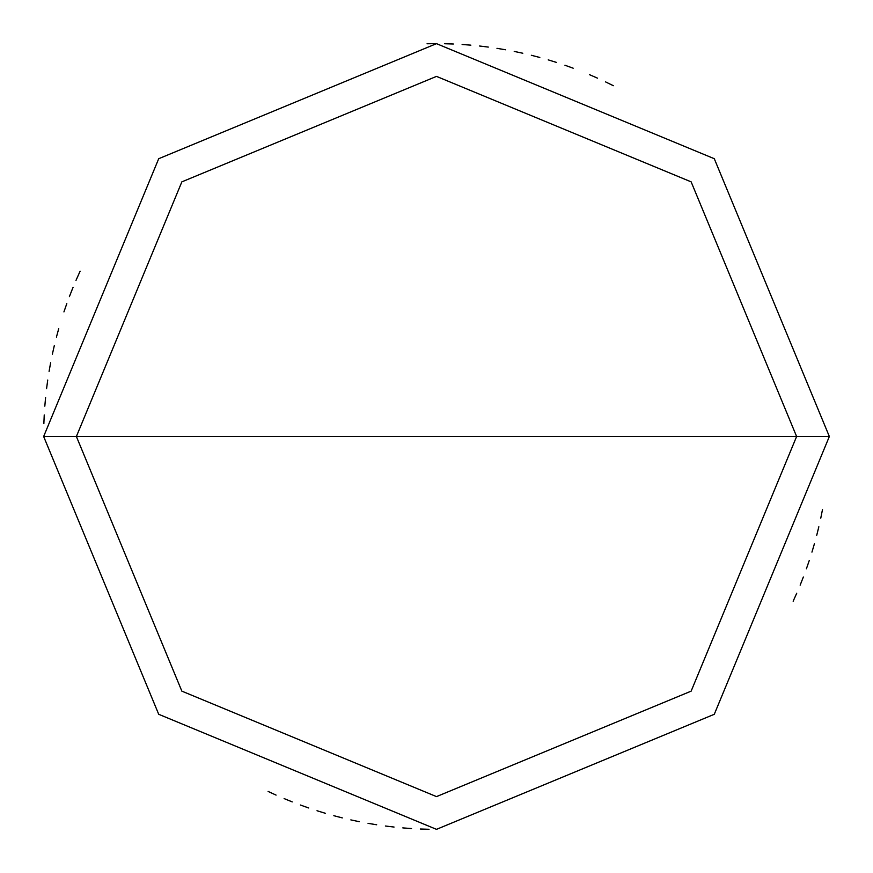 <?xml version="1.0" encoding="UTF-8"?>
<svg xmlns="http://www.w3.org/2000/svg" width="873" height="873" viewBox="0 0 873 873"><rect width="100%" height="100%" fill="white"/><g stroke="black" fill="none" stroke-linecap="round" stroke-linejoin="round"><path stroke-width="1.31" d="M796.613 436.5L691.143 691.143L436.5 796.613L181.857 691.143L76.388 436.5L796.613 436.5L691.143 181.857L436.5 76.388L181.857 181.857L76.388 436.5L43.65 436.5L158.711 158.711L436.5 43.65L714.289 158.711L829.35 436.5L714.289 158.711L436.5 43.65L158.711 158.711L43.65 436.5L158.711 714.289L436.5 829.35L714.289 714.289L829.35 436.5L76.388 436.5L181.857 181.857L436.5 76.388L691.143 181.857L796.613 436.5L829.35 436.5L714.289 714.289L436.5 829.35L158.711 714.289L43.65 436.5L76.388 436.5L181.857 691.143L436.5 796.613L691.143 691.143L796.613 436.5M793.153 601.213L796.733 593.214M800.148 585.139L803.367 576.988M806.412 568.77L809.271 560.477M811.945 552.129L814.433 543.726M816.735 535.258L818.841 526.757M820.762 518.202L822.486 509.603M613.359 85.707L605.48 81.855M597.525 78.166L589.493 74.663M573.19 68.203L564.94 65.235M556.625 62.463L548.244 59.877M539.82 57.476L531.33 55.272M522.807 53.242L514.23 51.42M505.62 49.783L496.966 48.331M488.291 47.077L479.593 46.018M470.863 45.156L462.123 44.49M453.371 44.01L444.608 43.737M435.845 43.65L427.072 43.759M79.574 272.387L75.995 280.386M72.601 288.472L69.393 296.624M80.13 271.187L76.529 279.185M73.103 287.25L69.862 295.401M66.806 303.618L63.936 311.901M58.742 328.641L56.429 337.098M54.312 345.61L52.38 354.154M50.634 362.753L49.084 371.374M47.731 380.039L46.564 388.725M45.592 397.444L44.818 406.174M44.239 414.926L43.857 423.678M268.109 791.429L276.075 795.107M284.118 798.588L292.237 801.905M300.421 805.026L308.682 807.972M317.008 810.733L325.389 813.309M333.824 815.698L342.303 817.892M350.837 819.9L359.414 821.711M368.035 823.337L376.678 824.767M385.364 826.011L394.061 827.047M402.791 827.899L411.532 828.553M420.284 829.012L429.047 829.285"/></g></svg>
